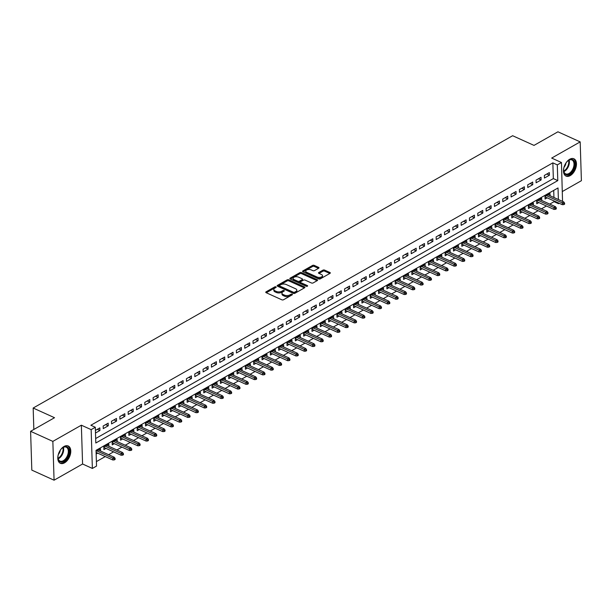 <?xml version="1.0" encoding="UTF-8"?>
<svg xmlns="http://www.w3.org/2000/svg" width="612" height="612" viewBox="0 0 612 612"><rect width="100%" height="100%" fill="white"/><g stroke="black" fill="none" stroke-linecap="round" stroke-linejoin="round"><path stroke-width="0.92" d="M275.935 286.852A0.834 0.428 -1.8 0 0 274.75 286.898L266.075 291.825A1.193 0.612 -1.8 0 0 265.753 292.261A1.193 0.612 -1.8 0 0 266.128 292.689L281.857 299.811A1.193 0.612 -1.8 0 0 283.547 299.742L292.222 294.816A0.834 0.428 -1.8 0 0 292.452 294.51A0.834 0.428 -1.8 0 0 292.184 294.211A0.834 0.428 -1.8 0 0 291.006 294.257L289.881 294.9A3.833 1.951 -1.8 0 1 284.473 295.114L283.157 294.525A3.833 1.951 -1.8 0 1 281.948 293.156A3.833 1.951 -1.8 0 1 282.981 291.771L284.098 291.136A0.834 0.428 -1.8 0 0 284.328 290.83A0.834 0.428 -1.8 0 0 284.06 290.532A0.834 0.428 -1.8 0 0 282.882 290.578L281.757 291.22A3.833 1.951 -1.8 0 1 276.341 291.434L275.033 290.845A3.833 1.951 -1.8 0 1 273.824 289.476A3.833 1.951 -1.8 0 1 274.857 288.091L275.974 287.449A0.834 0.428 -1.8 0 0 276.203 287.15A0.834 0.428 -1.8 0 0 275.935 286.852M275.369 287.801A0.834 0.428 -1.8 0 0 274.788 287.946L266.304 292.765M291.618 295.16A0.834 0.428 -1.8 0 0 291.037 295.313L289.912 295.948L289.881 294.9M283.494 291.48A0.834 0.428 -1.8 0 0 282.912 291.626L281.788 292.268L281.757 291.22M569.711 159.258A9.509 5.684 114.4 0 0 563.767 168.147A9.509 5.684 114.4 0 0 566.046 176.095A9.509 5.684 114.4 0 0 570.223 175.613A9.509 5.684 114.4 0 0 576.167 166.724A9.509 5.684 114.4 0 0 573.895 158.776A9.509 5.684 114.4 0 0 569.711 159.258M64.023 446.469A9.509 5.684 114.4 0 0 58.086 455.359A9.509 5.684 114.4 0 0 60.359 463.307A9.509 5.684 114.4 0 0 64.535 462.825A9.509 5.684 114.4 0 0 70.479 453.936A9.509 5.684 114.4 0 0 68.207 445.987A9.509 5.684 114.4 0 0 64.023 446.469M318.684 268.24A1.193 0.612 -1.8 0 0 319.005 267.804A1.193 0.612 -1.8 0 0 318.623 267.375L314.216 265.378A1.193 0.612 -1.8 0 0 312.525 265.447L302.879 270.925A1.193 0.612 -1.8 0 0 302.558 271.353A1.193 0.612 -1.8 0 0 302.94 271.782L318.661 278.911A1.193 0.612 -1.8 0 0 320.351 278.843L329.998 273.365A1.193 0.612 -1.8 0 0 330.319 272.929A1.193 0.612 -1.8 0 0 329.937 272.501L324.612 270.091A1.193 0.612 -1.8 0 0 322.922 270.16L318.791 272.501A1.193 0.612 -1.8 0 0 318.47 272.937A1.193 0.612 -1.8 0 0 318.852 273.357L321.491 274.558A3.198 1.629 -1.8 0 1 322.509 275.698A3.198 1.629 -1.8 0 1 320.604 277.259A3.198 1.629 -1.8 0 1 317.123 277.045L306.765 272.348A3.198 1.629 -1.8 0 1 305.755 271.208A3.198 1.629 -1.8 0 1 307.652 269.647A3.198 1.629 -1.8 0 1 311.141 269.869L312.862 270.649A1.193 0.612 -1.8 0 0 314.553 270.58L318.684 268.24M95.671 438.536L553.34 178.597L552.85 162.861L557.303 164.88L561.464 162.517L562.543 201.402M30.6 431.307L52.854 441.39L54.07 480.198L31.816 470.115L30.6 431.307L54.529 417.713L33.17 408.036L512.634 135.719L534.001 145.396L557.93 131.802L580.184 141.885L551.672 158.08L561.464 162.517M54.07 480.198L82.582 464.003L81.358 425.195L52.854 441.39M81.358 425.195L91.15 429.632L95.311 427.268L95.809 443.004L557.792 180.609L557.303 164.88M552.85 162.861L90.867 425.256L95.311 427.268M288.803 279.814A1.193 0.612 -1.8 0 0 287.112 279.875L277.473 285.353A1.193 0.612 -1.8 0 0 277.144 285.789A1.193 0.612 -1.8 0 0 277.527 286.217L293.255 293.339A1.193 0.612 -1.8 0 0 294.946 293.27L304.585 287.793A1.193 0.612 -1.8 0 0 304.906 287.365A1.193 0.612 -1.8 0 0 304.531 286.936L288.803 279.814L288.833 280.862A1.193 0.612 -1.8 0 0 287.143 280.931L277.695 286.294M290.172 278.139L299.819 272.661A1.193 0.612 -1.8 0 1 301.509 272.592L317.23 279.722A1.193 0.612 -1.8 0 1 317.613 280.143A1.193 0.612 -1.8 0 1 317.291 280.579L313.16 282.92A1.193 0.612 -1.8 0 1 311.47 282.989L305.097 280.105A1.193 0.612 -1.8 0 0 303.407 280.174L300.668 281.727A1.193 0.612 -1.8 0 0 300.347 282.155A1.193 0.612 -1.8 0 0 300.722 282.583L307.362 285.59A0.834 0.428 -1.8 0 1 307.629 285.888A0.834 0.428 -1.8 0 1 307.132 286.301A0.834 0.428 -1.8 0 1 306.222 286.24L290.233 278.995A1.193 0.612 -1.8 0 1 289.851 278.575A1.193 0.612 -1.8 0 1 290.172 278.139L290.203 278.988M562.374 191.502L581.4 180.693L580.184 141.885M550.073 195.748L550.004 193.568L545.009 196.406L545.085 199.03L547.189 197.837M541.742 200.476L541.674 198.296L536.686 201.134L536.762 203.758L538.866 202.564M533.419 205.204L533.35 203.023L528.355 205.862L528.439 208.485L530.543 207.292M525.096 209.931L525.027 207.751L520.032 210.589L520.116 213.213L522.22 212.02M516.773 214.659L516.704 212.479L511.709 215.317L511.793 217.941L513.896 216.747M508.45 219.387L508.381 217.206L503.385 220.045L503.469 222.669L505.573 221.475M500.126 224.114L500.058 221.934L495.062 224.772L495.146 227.396L497.25 226.203M491.803 228.842L491.734 226.662L486.739 229.5L486.823 232.124L488.927 230.931M483.48 233.57L483.411 231.39L478.416 234.228L478.5 236.852L480.596 235.658M475.157 238.298L475.088 236.117L470.093 238.955L470.169 241.579L472.273 240.386M466.826 243.025L466.757 240.845L461.769 243.683L461.846 246.307L463.95 245.114M458.503 247.753L458.434 245.573L453.438 248.411L453.523 251.035L455.626 249.841M450.18 252.481L450.111 250.3L445.115 253.138L445.199 255.762L447.303 254.569M441.856 257.208L441.788 255.028L436.792 257.866L436.876 260.49L438.98 259.297M433.533 261.936L433.464 259.756L428.469 262.594L428.553 265.218L430.657 264.024M425.21 266.664L425.141 264.483L420.146 267.322L420.23 269.946L422.334 268.752M416.887 271.391L416.818 269.211L411.822 272.049L411.907 274.673L414.003 273.48M408.564 276.119L408.495 273.939L403.499 276.777L403.583 279.401L405.679 278.208M400.233 280.847L400.172 278.667L395.176 281.505L395.253 284.129L397.356 282.935M391.909 285.575L391.841 283.394L386.853 286.232L386.929 288.856L389.033 287.663M383.586 290.302L383.517 288.13L378.522 290.96L378.606 293.584L380.71 292.391M375.263 295.03L375.194 292.857L370.199 295.688L370.283 298.312L372.387 297.118M366.94 299.758L366.871 297.585L361.876 300.416L361.96 303.039L364.063 301.846M358.617 304.485L358.548 302.313L353.552 305.143L353.637 307.767L355.74 306.574M350.293 309.213L350.225 307.04L345.229 309.871L345.313 312.495L347.417 311.301M341.97 313.941L341.901 311.768L336.906 314.599L336.99 317.223L339.086 316.029M333.647 318.668L333.578 316.496L328.583 319.326L328.667 321.95L330.763 320.757M325.316 323.396L325.255 321.224L320.26 324.054L320.336 326.678L322.44 325.485M316.993 328.124L316.924 325.951L311.936 328.782L312.013 331.406L314.117 330.212M308.67 332.852L308.601 330.679L303.606 333.509L303.69 336.133L305.793 334.94M300.347 337.579L300.278 335.407L295.282 338.237L295.367 340.861L297.47 339.668M292.023 342.307L291.955 340.134L286.959 342.965L287.043 345.589L289.147 344.395M283.7 347.035L283.631 344.862L278.636 347.692L278.72 350.316L280.824 349.123M275.377 351.762L275.308 349.59L270.313 352.42L270.397 355.044L272.501 353.851M267.054 356.49L266.985 354.317L261.99 357.148L262.074 359.772L264.17 358.578M258.731 361.218L258.662 359.045L253.666 361.876L253.75 364.5L255.847 363.306M250.4 365.945L250.339 363.773L245.343 366.603L245.42 369.227L247.523 368.034M242.077 370.673L242.008 368.5L237.02 371.331L237.096 373.955L239.2 372.762M233.753 375.401L233.685 373.228L228.689 376.059L228.773 378.683L230.877 377.489M225.43 380.128L225.361 377.956L220.366 380.786L220.45 383.41L222.554 382.217M217.107 384.856L217.038 382.684L212.043 385.514L212.127 388.138L214.231 386.945M208.784 389.584L208.715 387.411L203.72 390.242L203.804 392.866L205.907 391.672M200.461 394.312L200.392 392.139L195.396 394.969L195.48 397.593L197.584 396.4M192.137 399.039L192.069 396.867L187.073 399.697L187.157 402.321L189.253 401.128M183.814 403.767L183.745 401.594L178.75 404.425L178.834 407.049L180.93 405.855M175.483 408.495L175.415 406.322L170.427 409.153L170.503 411.777L172.607 410.583M167.16 413.222L167.091 411.05L162.103 413.888L162.18 416.504L164.284 415.311M158.837 417.95L158.768 415.778L153.773 418.616L153.857 421.232L155.961 420.039M150.514 422.678L150.445 420.505L145.449 423.343L145.534 425.96L147.637 424.766M142.191 427.406L142.122 425.233L137.126 428.071L137.21 430.687L139.314 429.494M133.867 432.133L133.799 429.961L128.803 432.799L128.887 435.415L130.991 434.222M125.544 436.861L125.475 434.688L120.48 437.526L120.564 440.143L122.668 438.949M117.221 441.589L117.152 439.416L112.157 442.254L112.241 444.87L114.337 443.677M108.898 446.316L108.829 444.144L103.833 446.982L103.91 449.598L106.014 448.405M95.495 433.028L99.924 430.519L99.84 427.895L95.411 430.412M108.163 423.167L103.176 426.006L103.252 428.622L108.248 425.791L108.163 423.167M116.494 418.44L111.499 421.278L111.575 423.894L116.571 421.064L116.494 418.44M124.817 413.712L119.822 416.55L119.906 419.166L124.894 416.336L124.817 413.712M133.141 408.984L128.145 411.822L128.229 414.439L133.225 411.608L133.141 408.984M141.464 404.257L136.468 407.095L136.553 409.711L141.548 406.881L141.464 404.257M149.787 399.529L144.792 402.367L144.876 404.983L149.871 402.153L149.787 399.529M158.11 394.801L153.115 397.639L153.199 400.256L158.194 397.418L158.11 394.801M166.433 390.073L161.438 392.912L161.522 395.528L166.518 392.69L166.433 390.073M174.757 385.346L169.761 388.184L169.845 390.8L174.841 387.962L174.757 385.346M183.08 380.618L178.092 383.456L178.168 386.073L183.164 383.234L183.08 380.618M191.411 375.89L186.415 378.729L186.492 381.345L191.487 378.507L191.411 375.89M199.734 371.163L194.738 374.001L194.823 376.617L199.81 373.779L199.734 371.163M208.057 366.435L203.062 369.273L203.146 371.889L208.141 369.051L208.057 366.435M216.38 361.707L211.385 364.545L211.469 367.162L216.464 364.324L216.38 361.707M224.703 356.98L219.708 359.81L219.792 362.434L224.788 359.596L224.703 356.98M233.027 352.252L228.031 355.082L228.115 357.706L233.111 354.868L233.027 352.252M241.35 347.524L236.354 350.355L236.439 352.979L241.434 350.14L241.35 347.524M249.673 342.797L244.678 345.627L244.762 348.251L249.757 345.413L249.673 342.797M257.996 338.069L253.008 340.899L253.085 343.523L258.08 340.685L257.996 338.069M266.327 333.341L261.332 336.172L261.408 338.796L266.404 335.957L266.327 333.341M274.65 328.613L269.655 331.444L269.739 334.068L274.727 331.23L274.65 328.613M282.974 323.886L277.978 326.716L278.062 329.34L283.058 326.502L282.974 323.886M291.297 319.158L286.301 321.988L286.385 324.612L291.381 321.774L291.297 319.158M299.62 314.43L294.624 317.261L294.709 319.885L299.704 317.047L299.62 314.43M307.943 309.703L302.948 312.533L303.032 315.157L308.027 312.319L307.943 309.703M316.266 304.975L311.271 307.805L311.355 310.429L316.35 307.591L316.266 304.975M324.589 300.247L319.594 303.078L319.678 305.702L324.674 302.863L324.589 300.247M332.913 295.519L327.925 298.35L328.001 300.974L332.997 298.136L332.913 295.519M341.244 290.792L336.248 293.622L336.325 296.246L341.32 293.408L341.244 290.792M349.567 286.064L344.571 288.895L344.655 291.519L349.643 288.68L349.567 286.064M357.89 281.336L352.894 284.167L352.979 286.791L357.974 283.953L357.89 281.336M366.213 276.609L361.218 279.439L361.302 282.063L366.297 279.225L366.213 276.609M374.536 271.881L369.541 274.712L369.625 277.335L374.62 274.497L374.536 271.881M382.86 267.153L377.864 269.984L377.948 272.608L382.944 269.77L382.86 267.153M391.183 262.426L386.187 265.256L386.271 267.88L391.267 265.042L391.183 262.426M399.506 257.698L394.518 260.528L394.595 263.152L399.59 260.314L399.506 257.698M407.829 252.97L402.841 255.801L402.918 258.425L407.913 255.587L407.829 252.97M416.16 248.243L411.165 251.073L411.241 253.697L416.237 250.859L416.16 248.243M424.483 243.515L419.488 246.345L419.572 248.969L424.56 246.131L424.483 243.515M432.806 238.787L427.811 241.618L427.895 244.242L432.891 241.403L432.806 238.787M441.13 234.052L436.134 236.89L436.218 239.514L441.214 236.676L441.13 234.052M449.453 229.324L444.457 232.162L444.542 234.786L449.537 231.948L449.453 229.324M457.776 224.596L452.781 227.435L452.865 230.058L457.86 227.22L457.776 224.596M466.099 219.869L461.104 222.707L461.188 225.331L466.183 222.493L466.099 219.869M474.422 215.141L469.435 217.979L469.511 220.603L474.507 217.765L474.422 215.141M482.746 210.413L477.758 213.251L477.834 215.875L482.83 213.037L482.746 210.413M491.076 205.686L486.081 208.524L486.165 211.148L491.153 208.31L491.076 205.686M499.4 200.958L494.404 203.796L494.488 206.42L499.476 203.582L499.4 200.958M507.723 196.23L502.727 199.068L502.812 201.692L507.807 198.854L507.723 196.23M516.046 191.502L511.051 194.341L511.135 196.965L516.13 194.126L516.046 191.502M524.369 186.775L519.374 189.613L519.458 192.237L524.453 189.399L524.369 186.775M532.692 182.047L527.697 184.885L527.781 187.509L532.777 184.671L532.692 182.047M541.016 177.319L536.02 180.157L536.104 182.781L541.1 179.943L541.016 177.319M544.428 178.054L549.423 175.216L549.339 172.592L544.351 175.43L544.428 178.054M96.39 461.609L105.272 456.567M108.592 454.685L113.595 451.84M116.915 449.958L121.918 447.112M125.238 445.23L130.241 442.384M133.561 440.502L138.564 437.657M141.892 435.775L146.895 432.929M150.215 431.047L155.219 428.201M158.539 426.319L163.542 423.473M166.862 421.591L171.865 418.746M175.185 416.864L180.188 414.018M183.508 412.136L188.511 409.29M191.831 407.408L196.835 404.563M200.155 402.681L205.158 399.835M208.478 397.953L213.481 395.107M216.809 393.225L221.812 390.38M225.132 388.498L230.135 385.652M233.455 383.77L238.458 380.924M241.778 379.042L246.781 376.196M250.101 374.315L255.105 371.469M258.425 369.587L263.428 366.741M266.748 364.851L271.751 362.013M275.071 360.124L280.074 357.286M283.394 355.396L288.397 352.558M291.725 350.668L296.728 347.83M300.048 345.941L305.051 343.103M308.372 341.213L313.375 338.375M316.695 336.485L321.698 333.647M325.018 331.758L330.021 328.919M333.341 327.03L338.344 324.192M341.664 322.302L346.667 319.464M349.988 317.574L354.991 314.736M358.311 312.847L363.314 310.009M366.642 308.119L371.645 305.281M374.965 303.391L379.968 300.553M383.288 298.664L388.291 295.825M391.611 293.936L396.614 291.098M399.934 289.208L404.937 286.37M408.258 284.481L413.261 281.642M416.581 279.753L421.584 276.915M424.904 275.025L429.907 272.187M433.227 270.297L438.238 267.459M441.558 265.57L446.561 262.732M449.881 260.842L454.884 258.004M458.204 256.114L463.207 253.276M466.528 251.387L471.531 248.548M474.851 246.659L479.854 243.821M483.174 241.931L488.177 239.093M491.497 237.204L496.5 234.365M499.82 232.476L504.823 229.638M508.144 227.748L513.154 224.91M516.474 223.02L521.478 220.182M524.798 218.293L529.801 215.455M533.121 213.565L538.124 210.727M541.444 208.837L546.447 205.999M549.767 204.11L554.067 201.669L554.044 200.943M553.937 197.5L553.715 190.401M96.153 454.005L97.691 453.132M100.567 451.044L100.498 448.871L96.069 451.388M33.17 408.036L33.844 429.463M559.223 203.283L558.519 203.689L558.496 202.955M554.067 201.669L558.519 203.689M558.389 199.52L558.022 187.953L96.038 450.348L96.535 466.076L92.374 468.44L91.15 429.632M82.582 464.003L92.374 468.44M553.34 178.597L557.792 180.609M99.924 430.519L97.308 429.333M108.248 425.791L105.639 424.606M116.571 421.064L113.962 419.878M124.894 416.336L122.285 415.15M133.225 411.608L130.608 410.423M141.548 406.881L138.932 405.695M149.871 402.153L147.255 400.967M158.194 397.418L155.578 396.239M166.518 392.69L163.901 391.512M174.841 387.962L172.224 386.784M183.164 383.234L180.555 382.056M191.487 378.507L188.879 377.329M199.81 373.779L197.202 372.601M208.141 369.051L205.525 367.873M216.464 364.324L213.848 363.145M224.788 359.596L222.171 358.418M233.111 354.868L230.495 353.69M241.434 350.14L238.818 348.962M249.757 345.413L247.141 344.235M258.08 340.685L255.472 339.507M266.404 335.957L263.795 334.779M274.727 331.23L272.118 330.052M283.058 326.502L280.441 325.324M291.381 321.774L288.765 320.596M299.704 317.047L297.088 315.868M308.027 312.319L305.411 311.141M316.35 307.591L313.734 306.413M324.674 302.863L322.057 301.685M332.997 298.136L330.388 296.958M341.32 293.408L338.711 292.23M349.643 288.68L347.035 287.502M357.974 283.953L355.358 282.767M366.297 279.225L363.681 278.039M374.62 274.497L372.004 273.312M382.944 269.77L380.327 268.584M391.267 265.042L388.651 263.856M399.59 260.314L396.974 259.128M407.913 255.587L405.305 254.401M416.237 250.859L413.628 249.673M424.56 246.131L421.951 244.945M432.891 241.403L430.274 240.218M441.214 236.676L438.597 235.49M449.537 231.948L446.921 230.762M457.86 227.22L455.244 226.035M466.183 222.493L463.567 221.307M474.507 217.765L471.898 216.579M482.83 213.037L480.221 211.851M491.153 208.31L488.544 207.124M499.476 203.582L496.868 202.396M507.807 198.854L505.191 197.668M516.13 194.126L513.514 192.941M524.453 189.399L521.837 188.213M532.777 184.671L530.16 183.485M541.1 179.943L538.483 178.758M549.423 175.216L546.814 174.03M273.824 289.476L273.855 290.524A3.833 1.951 -1.8 0 0 275.063 291.893L275.033 290.845M281.788 292.268A3.833 1.951 -1.8 0 1 276.379 292.482L275.063 291.893M281.948 293.156L281.979 294.204A3.833 1.951 -1.8 0 0 283.195 295.573L283.157 294.525M289.912 295.948A3.833 1.951 -1.8 0 1 284.503 296.17L283.195 295.573M304.386 287.908L288.833 280.862M279.592 285.399A0.834 0.428 -1.8 0 0 279.363 285.705A0.834 0.428 -1.8 0 0 279.63 286.003L293.439 292.253A0.834 0.428 -1.8 0 0 294.617 292.207L295.803 291.534A3.833 1.951 -1.8 0 0 296.835 290.149A3.833 1.951 -1.8 0 0 295.619 288.78L286.187 284.503A3.833 1.951 -1.8 0 0 280.778 284.725L279.592 285.399M279.623 286.447A0.834 0.428 -1.8 0 0 279.401 286.753A0.834 0.428 -1.8 0 0 279.661 287.051L279.63 286.003M296.835 290.149L296.866 291.197A3.833 1.951 -1.8 0 1 295.833 292.582L294.655 293.255A0.834 0.428 -1.8 0 1 293.469 293.301L279.661 287.051M290.402 279.08L299.849 273.709L299.819 272.661M317.093 280.694L301.54 273.64A1.193 0.612 -1.8 0 0 299.849 273.709M300.347 282.155L300.377 283.211A1.193 0.612 -1.8 0 0 300.76 283.631L306.742 286.347M298.48 277.106A3.198 1.629 -1.8 0 0 294.992 276.884A3.198 1.629 -1.8 0 0 293.094 278.445A3.198 1.629 -1.8 0 0 294.104 279.585L297.753 281.237A1.193 0.612 -1.8 0 0 299.444 281.168L302.183 279.615A1.193 0.612 -1.8 0 0 302.504 279.179A1.193 0.612 -1.8 0 0 302.121 278.758L298.48 277.106M293.094 278.445L293.125 279.493A3.198 1.629 -1.8 0 0 294.142 280.633L294.104 279.585M302.504 279.179L302.535 280.235A1.193 0.612 -1.8 0 1 302.213 280.663L299.475 282.216A1.193 0.612 -1.8 0 1 297.784 282.285L294.142 280.633M305.755 271.208L305.786 272.256A3.198 1.629 -1.8 0 0 306.803 273.396L306.765 272.348M322.509 275.698L322.539 276.746A3.198 1.629 -1.8 0 1 320.634 278.307A3.198 1.629 -1.8 0 1 317.154 278.093L306.803 273.396M329.799 273.472L324.643 271.139A1.193 0.612 -1.8 0 0 322.952 271.208L319.02 273.442M318.485 268.347L314.247 266.427A1.193 0.612 -1.8 0 0 312.556 266.495L303.108 271.858M114.291 459.903L115.125 459.428L115.087 458.38L114.26 458.855L114.291 459.903L112.815 459.987L112.753 458.097L114.253 457.248L98.402 450.065M114.26 458.855L96.903 450.914M112.815 459.987L96.107 452.413M114.253 457.248L115.087 458.38M59.938 450.7A8.231 4.919 -65.6 0 1 62.493 447.816A8.231 4.919 -65.6 0 1 63.35 447.242A8.231 4.919 -65.6 0 1 69.187 451.136A8.231 4.919 -65.6 0 1 63.793 461.402A8.231 4.919 -65.6 0 1 57.964 457.799A8.231 4.919 -65.6 0 1 58.454 453.982M57.956 457.562A7.619 4.559 114.4 0 0 59.984 461.066A7.619 4.559 114.4 0 0 63.334 460.675A7.619 4.559 114.4 0 0 68.093 453.553A7.619 4.559 114.4 0 0 66.272 447.181A7.619 4.559 114.4 0 0 62.921 447.571A7.619 4.559 114.4 0 0 62.302 447.961M59.785 462.978A9.448 5.646 114.4 0 0 63.824 462.45A9.448 5.646 114.4 0 0 69.707 453.714A9.448 5.646 114.4 0 0 67.588 445.773M60.267 450.21A5.424 3.244 -65.6 0 1 58.293 454.555M565.626 163.488A8.231 4.919 -65.6 0 1 568.173 160.604A8.231 4.919 -65.6 0 1 574.01 160.811A8.231 4.919 -65.6 0 1 572.258 171.651A8.231 4.919 -65.6 0 1 564.501 173.418A8.231 4.919 -65.6 0 1 563.652 170.587A8.231 4.919 -65.6 0 1 564.142 166.77M563.637 170.358A7.619 4.559 114.4 0 0 564.409 172.745A7.619 4.559 114.4 0 0 565.664 173.854A7.619 4.559 114.4 0 0 572.335 169.998A7.619 4.559 114.4 0 0 573.214 161.078A7.619 4.559 114.4 0 0 571.96 159.969A7.619 4.559 114.4 0 0 567.99 160.749M565.473 175.766A9.448 5.646 114.4 0 0 573.673 170.855A9.448 5.646 114.4 0 0 574.714 159.877A9.448 5.646 114.4 0 0 573.268 158.562M565.955 162.999A5.424 3.244 -65.6 0 1 563.981 167.344M122.614 455.175L123.448 454.701L123.41 453.653L122.584 454.127L122.614 455.175L121.138 455.259L121.077 453.37L122.576 452.52L106.725 445.337M122.584 454.127L105.226 446.186M121.138 455.259L103.849 447.426M122.576 452.52L123.41 453.653M130.937 450.447L131.771 449.973L131.741 448.925L130.907 449.399L130.937 450.447L129.461 450.531L129.4 448.642L130.899 447.793L115.048 440.609M130.907 449.399L113.549 441.459M129.461 450.531L112.172 442.698M130.899 447.793L131.741 448.925M139.261 445.72L140.094 445.245L140.064 444.197L139.23 444.672L139.261 445.72L137.784 445.804L137.723 443.914L139.222 443.065L123.372 435.882M139.23 444.672L121.872 436.731M137.784 445.804L120.495 437.97M139.222 443.065L140.064 444.197M147.584 440.992L148.418 440.518L148.387 439.47L147.553 439.944L147.584 440.992L146.107 441.076L146.046 439.187L147.546 438.337L131.695 431.154M147.553 439.944L130.195 432.003M146.107 441.076L128.818 433.242M147.546 438.337L148.387 439.47M155.907 436.264L156.741 435.79L156.71 434.742L155.876 435.216L155.907 436.264L154.431 436.348L154.377 434.459L155.869 433.61L140.018 426.426M155.876 435.216L138.519 427.275M154.431 436.348L137.142 428.515M155.869 433.61L156.71 434.742M164.238 431.537L165.064 431.062L165.033 430.014L164.2 430.488L164.238 431.537L162.754 431.621L162.7 429.731L164.2 428.882L148.341 421.699M164.2 430.488L146.842 422.548M162.754 431.621L145.465 423.787M164.2 428.882L165.033 430.014M172.561 426.809L173.387 426.334L173.357 425.286L172.523 425.761L172.561 426.809L171.085 426.893L171.023 425.003L172.523 424.154L156.664 416.971M172.523 425.761L155.173 417.82M171.085 426.893L153.788 419.059M172.523 424.154L173.357 425.286M180.884 422.081L181.718 421.607L181.68 420.559L180.846 421.033L180.884 422.081L179.408 422.165L179.347 420.276L180.846 419.427L164.995 412.243M180.846 421.033L163.496 413.092M179.408 422.165L162.111 414.332M180.846 419.427L181.68 420.559M189.207 417.353L190.041 416.879L190.003 415.831L189.177 416.305L189.207 417.353L187.731 417.438L187.67 415.548L189.169 414.699L173.318 407.516M189.177 416.305L171.819 408.365M187.731 417.438L170.434 409.604M189.169 414.699L190.003 415.831M197.531 412.626L198.365 412.151L198.326 411.103L197.5 411.578L197.531 412.626L196.054 412.71L195.993 410.82L197.492 409.971L181.642 402.788M197.5 411.578L180.142 403.637M196.054 412.71L178.765 404.876M197.492 409.971L198.326 411.103M205.854 407.898L206.688 407.424L206.657 406.376L205.823 406.85L205.854 407.898L204.377 407.982L204.316 406.093L205.816 405.243L189.965 398.06M205.823 406.85L188.465 398.909M204.377 407.982L187.088 400.149M205.816 405.243L206.657 406.376M214.177 403.17L215.011 402.696L214.98 401.648L214.146 402.122L214.177 403.17L212.701 403.254L212.639 401.365L214.139 400.516L198.288 393.332M214.146 402.122L196.789 394.182M212.701 403.254L195.412 395.421M214.139 400.516L214.98 401.648M222.5 398.443L223.334 397.968L223.303 396.92L222.47 397.395L222.5 398.443L221.024 398.527L220.963 396.637L222.462 395.788L206.611 388.605M222.47 397.395L205.112 389.454M221.024 398.527L203.735 390.693M222.462 395.788L223.303 396.92M230.823 393.715L231.657 393.241L231.627 392.193L230.793 392.667L230.823 393.715L229.347 393.799L229.293 391.909L230.785 391.06L214.934 383.877M230.793 392.667L213.435 384.726M229.347 393.799L212.058 385.965M230.785 391.06L231.627 392.193M239.154 388.987L239.981 388.513L239.95 387.465L239.116 387.939L239.154 388.987L237.67 389.071L237.617 387.182L239.116 386.333L223.258 379.149M239.116 387.939L221.758 379.998M237.67 389.071L220.381 381.238M239.116 386.333L239.95 387.465M247.477 384.26L248.304 383.785L248.273 382.737L247.439 383.211L247.477 384.26L246.001 384.344L245.94 382.454L247.439 381.605L231.581 374.422M247.439 383.211L230.089 375.271M246.001 384.344L228.704 376.51M247.439 381.605L248.273 382.737M255.801 379.532L256.635 379.058L256.596 378.009L255.762 378.484L255.801 379.532L254.324 379.616L254.263 377.726L255.762 376.877L239.912 369.694M255.762 378.484L238.412 370.543M254.324 379.616L237.028 371.775M255.762 376.877L256.596 378.009M264.124 374.804L264.958 374.33L264.92 373.282L264.093 373.756L264.124 374.804L262.647 374.888L262.586 372.999L264.086 372.15L248.235 364.966M264.093 373.756L246.735 365.815M262.647 374.888L245.351 367.047M264.086 372.15L264.92 373.282M272.447 370.076L273.281 369.602L273.243 368.554L272.417 369.028L272.447 370.076L270.971 370.161L270.909 368.271L272.409 367.422L256.558 360.238M272.417 369.028L255.059 361.088M270.971 370.161L253.682 362.319M272.409 367.422L273.243 368.554M280.77 365.349L281.604 364.874L281.574 363.826L280.74 364.301L280.77 365.349L279.294 365.433L279.233 363.543L280.732 362.694L264.881 355.511M280.74 364.301L263.382 356.36M279.294 365.433L262.005 357.592M280.732 362.694L281.574 363.826M289.094 360.621L289.927 360.147L289.897 359.099L289.063 359.573L289.094 360.621L287.617 360.705L287.556 358.816L289.055 357.966L273.204 350.783M289.063 359.573L271.705 351.632M287.617 360.705L270.328 352.864M289.055 357.966L289.897 359.099M297.417 355.893L298.251 355.419L298.22 354.371L297.386 354.845L297.417 355.893L295.94 355.977L295.887 354.088L297.378 353.239L281.528 346.055M297.386 354.845L280.028 346.905M295.94 355.977L278.651 348.136M297.378 353.239L298.22 354.371M305.74 351.166L306.574 350.691L306.543 349.643L305.709 350.118L305.74 351.166L304.263 351.25L304.21 349.36L305.702 348.511L289.851 341.328M305.709 350.118L288.351 342.177M304.263 351.25L286.974 343.409M305.702 348.511L306.543 349.643M314.071 346.438L314.897 345.964L314.866 344.916L314.033 345.39L314.071 346.438L312.587 346.522L312.533 344.632L314.033 343.783L298.174 336.6M314.033 345.39L296.675 337.449M312.587 346.522L295.298 338.681M314.033 343.783L314.866 344.916M322.394 341.71L323.22 341.236L323.19 340.188L322.356 340.662L322.394 341.71L320.918 341.794L320.856 339.905L322.356 339.056L306.497 331.872M322.356 340.662L305.005 332.721M320.918 341.794L303.621 333.953M322.356 339.056L323.19 340.188M330.717 336.983L331.551 336.508L331.513 335.46L330.679 335.934L330.717 336.983L329.241 337.067L329.18 335.177L330.679 334.328L314.828 327.145M330.679 335.934L313.329 327.994M329.241 337.067L311.944 329.225M330.679 334.328L331.513 335.46M339.04 332.255L339.874 331.781L339.836 330.732L339.01 331.207L339.04 332.255L337.564 332.339L337.503 330.449L339.002 329.6L323.151 322.417M339.01 331.207L321.652 323.266M337.564 332.339L320.267 324.498M339.002 329.6L339.836 330.732M347.364 327.527L348.197 327.053L348.159 326.005L347.333 326.479L347.364 327.527L345.887 327.611L345.826 325.722L347.325 324.873L331.475 317.689M347.333 326.479L329.975 318.538M345.887 327.611L328.598 319.77M347.325 324.873L348.159 326.005M355.687 322.799L356.521 322.325L356.49 321.277L355.656 321.751L355.687 322.799L354.21 322.884L354.149 320.994L355.649 320.145L339.798 312.962M355.656 321.751L338.298 313.811M354.21 322.884L336.921 315.042M355.649 320.145L356.49 321.277M364.01 318.072L364.844 317.597L364.813 316.549L363.979 317.024L364.01 318.072L362.534 318.156L362.472 316.266L363.972 315.417L348.121 308.234M363.979 317.024L346.622 309.083M362.534 318.156L345.245 310.315M363.972 315.417L364.813 316.549M372.333 313.344L373.167 312.87L373.136 311.822L372.303 312.296L372.333 313.344L370.857 313.428L370.803 311.539L372.295 310.689L356.444 303.506M372.303 312.296L354.945 304.355M370.857 313.428L353.568 305.587M372.295 310.689L373.136 311.822M380.656 308.616L381.49 308.142L381.46 307.094L380.626 307.568L380.656 308.616L379.18 308.7L379.126 306.811L380.626 305.962L364.767 298.778M380.626 307.568L363.268 299.628M379.18 308.7L361.891 300.859M380.626 305.962L381.46 307.094M388.987 303.889L389.813 303.414L389.783 302.366L388.949 302.841L388.987 303.889L387.511 303.973L387.45 302.083L388.949 301.234L373.091 294.051M388.949 302.841L371.599 294.9M387.511 303.973L370.214 296.132M388.949 301.234L389.783 302.366M397.31 299.161L398.137 298.687L398.106 297.639L397.272 298.113L397.31 299.161L395.834 299.245L395.773 297.356L397.272 296.506L381.414 289.323M397.272 298.113L379.922 290.172M395.834 299.245L378.537 291.404M397.272 296.506L398.106 297.639M405.634 294.433L406.467 293.959L406.429 292.911L405.595 293.385L405.634 294.433L404.157 294.517L404.096 292.628L405.595 291.779L389.745 284.595M405.595 293.385L388.245 285.444M404.157 294.517L386.861 286.676M405.595 291.779L406.429 292.911M413.957 289.705L414.791 289.231L414.752 288.183L413.926 288.657L413.957 289.705L412.48 289.79L412.419 287.9L413.919 287.051L398.068 279.868M413.926 288.657L396.568 280.717M412.48 289.79L395.184 281.948M413.919 287.051L414.752 288.183M422.28 284.978L423.114 284.503L423.083 283.455L422.249 283.93L422.28 284.978L420.804 285.062L420.742 283.172L422.242 282.323L406.391 275.14M422.249 283.93L404.892 275.989M420.804 285.062L403.515 277.221M422.242 282.323L423.083 283.455M430.603 280.25L431.437 279.776L431.406 278.728L430.573 279.194L430.603 280.25L429.127 280.334L429.066 278.445L430.565 277.596L414.714 270.412M430.573 279.194L413.215 271.261M429.127 280.334L411.838 272.493M430.565 277.596L431.406 278.728M438.926 275.522L439.76 275.048L439.73 274L438.896 274.467L438.926 275.522L437.45 275.607L437.389 273.717L438.888 272.868L423.037 265.685M438.896 274.467L421.538 266.534M437.45 275.607L420.161 267.765M438.888 272.868L439.73 274M447.25 270.795L448.083 270.32L448.053 269.272L447.219 269.739L447.25 270.795L445.773 270.879L445.72 268.989L447.211 268.14L431.361 260.957M447.219 269.739L429.861 261.806M445.773 270.879L428.484 263.038M447.211 268.14L448.053 269.272M455.573 266.067L456.407 265.593L456.376 264.545L455.542 265.011L455.573 266.067L454.096 266.151L454.043 264.262L455.542 263.412L439.684 256.229M455.542 265.011L438.184 257.078M454.096 266.151L436.807 258.31M455.542 263.412L456.376 264.545M463.904 261.339L464.73 260.865L464.699 259.817L463.865 260.284L463.904 261.339L462.427 261.423L462.366 259.534L463.865 258.685L448.007 251.501M463.865 260.284L446.515 252.351M462.427 261.423L445.131 253.582M463.865 258.685L464.699 259.817M472.227 256.612L473.061 256.137L473.022 255.089L472.189 255.556L472.227 256.612L470.75 256.696L470.689 254.806L472.189 253.957L456.338 246.774M472.189 255.556L454.838 247.623M470.75 256.696L453.454 248.855M472.189 253.957L473.022 255.089M480.55 251.884L481.384 251.41L481.346 250.362L480.512 250.828L480.55 251.884L479.074 251.968L479.012 250.078L480.512 249.229L464.661 242.046M480.512 250.828L463.162 242.895M479.074 251.968L461.777 244.127M480.512 249.229L481.346 250.362M488.873 247.156L489.707 246.682L489.669 245.634L488.843 246.1L488.873 247.156L487.397 247.24L487.336 245.351L488.835 244.502L472.984 237.318M488.843 246.1L471.485 238.167M487.397 247.24L470.108 239.399M488.835 244.502L489.669 245.634M497.196 242.428L498.03 241.954L498 240.906L497.166 241.373L497.196 242.428L495.72 242.513L495.659 240.623L497.158 239.774L481.307 232.591M497.166 241.373L479.808 233.44M495.72 242.513L478.431 234.671M497.158 239.774L498 240.906M505.52 237.701L506.353 237.227L506.323 236.178L505.489 236.645L505.52 237.701L504.043 237.785L503.982 235.895L505.481 235.046L489.631 227.855M505.489 236.645L488.131 228.712M504.043 237.785L486.754 229.944M505.481 235.046L506.323 236.178M513.843 232.973L514.677 232.499L514.646 231.451L513.812 231.917L513.843 232.973L512.366 233.057L512.305 231.168L513.805 230.319L497.954 223.128M513.812 231.917L496.454 223.984M512.366 233.057L495.077 225.216M513.805 230.319L514.646 231.451M522.166 228.245L523 227.771L522.969 226.723L522.135 227.19L522.166 228.245L520.69 228.33L520.636 226.44L522.128 225.591L506.277 218.4M522.135 227.19L504.778 219.257M520.69 228.33L503.401 220.488M522.128 225.591L522.969 226.723M530.489 223.518L531.323 223.043L531.293 221.995L530.459 222.462L530.489 223.518L529.013 223.602L528.959 221.712L530.459 220.863L514.6 213.672M530.459 222.462L513.101 214.529M529.013 223.602L511.724 215.761M530.459 220.863L531.293 221.995M538.82 218.782L539.646 218.316L539.616 217.268L538.782 217.734L538.82 218.782L537.344 218.874L537.282 216.985L538.782 216.128L522.923 208.944M538.782 217.734L521.432 209.801M537.344 218.874L520.047 211.033M538.782 216.128L539.616 217.268M547.143 214.055L547.977 213.588L547.939 212.54L547.105 213.007L547.143 214.055L545.667 214.146L545.606 212.257L547.105 211.4L531.254 204.217M547.105 213.007L529.755 205.074M545.667 214.146L528.37 206.305M547.105 211.4L547.939 212.54M555.466 209.327L556.3 208.86L556.262 207.812L555.436 208.279L555.466 209.327L553.99 209.419L553.929 207.529L555.428 206.672L539.577 199.489M555.436 208.279L538.078 200.346M553.99 209.419L536.693 201.578M555.428 206.672L556.262 207.812M563.79 204.599L564.624 204.133L564.585 203.085L563.759 203.551L563.79 204.599L562.313 204.683L562.252 202.802L563.751 201.945L547.901 194.761M563.759 203.551L546.401 195.618M562.313 204.683L545.024 196.85M563.751 201.945L564.585 203.085M274.788 287.946L274.75 286.898M291.037 295.313L291.006 294.257M282.912 291.626L282.882 290.578M276.379 292.482L276.341 291.434M284.503 296.17L284.473 295.114M266.098 292.674L266.075 291.825M304.554 287.816L304.531 286.936M277.496 286.202L277.473 285.353M287.143 280.931L287.112 279.875M293.469 293.301L293.439 292.253M294.655 293.255L294.617 292.207M295.833 292.582L295.803 291.534M301.54 273.64L301.509 272.592M317.261 280.594L317.23 279.722M300.76 283.631L300.722 282.583M307.385 286.209L307.362 285.59M297.784 282.285L297.753 281.237M299.475 282.216L299.444 281.168M302.213 280.663L302.183 279.615M317.154 278.093L317.123 277.045M318.821 273.35L318.791 272.501M322.952 271.208L322.922 270.16M324.643 271.139L324.612 270.091M329.967 273.38L329.937 272.501M302.909 271.766L302.879 270.925M312.556 266.495L312.525 265.447M314.247 266.427L314.216 265.378M318.653 268.255L318.623 267.375M63.411 447.318A7.619 4.559 -65.6 0 1 58.691 458.579A7.619 4.559 -65.6 0 1 58.201 458.824M58.056 458.266A7.367 4.406 114.4 0 0 58.247 458.159A7.367 4.406 114.4 0 0 62.898 447.579M569.099 160.107A7.619 4.559 -65.6 0 1 563.882 171.62M563.744 171.054A7.367 4.406 114.4 0 0 568.586 160.367M279.401 286.753L279.363 285.705"/></g></svg>
